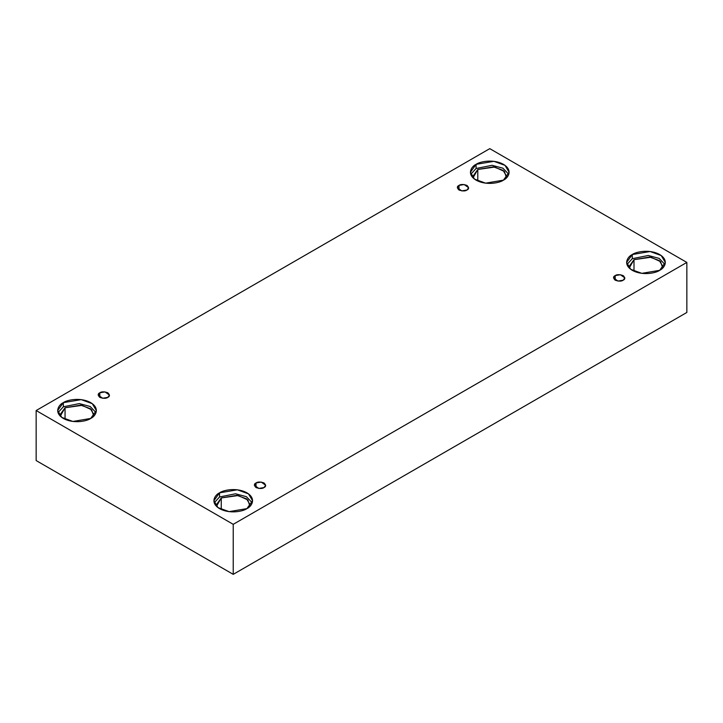 <?xml version="1.0" encoding="UTF-8"?>
<svg xmlns="http://www.w3.org/2000/svg" width="723" height="723" viewBox="0 0 723 723"><rect width="100%" height="100%" fill="white"/><g stroke="black" fill="none" stroke-linecap="round" stroke-linejoin="round"><path stroke-width="1.08" d="M458.988 185.413L457.334 187.718L461.771 190.899L466.968 190.022C465.305 191.243 462.648 191.243 458.988 190.022C456.873 187.908 456.873 186.371 458.988 185.413C460.641 184.193 463.307 184.193 466.968 185.413C469.082 187.528 469.082 189.065 466.968 190.022L468.621 187.718L464.184 184.528L458.988 185.413L458.988 190.022L458.988 185.413M99.828 392.77L98.174 395.074L102.612 398.256L107.808 397.379C106.154 398.599 103.488 398.599 99.828 397.379C97.713 395.264 97.713 393.728 99.828 392.77C101.491 391.55 104.148 391.55 107.808 392.77C109.923 394.885 109.923 396.421 107.808 397.379L109.462 395.074L105.025 391.893L99.828 392.77L99.828 397.379L99.828 392.77M256.032 482.955L254.379 485.26L258.816 488.441L264.012 487.555C262.359 488.784 259.693 488.784 256.032 487.555C253.918 485.449 253.918 483.913 256.032 482.955C257.695 481.735 260.352 481.735 264.012 482.955C266.127 485.07 266.127 486.597 264.012 487.555L265.666 485.26L261.229 482.069L256.032 482.955L256.032 487.555L256.032 482.955M615.192 275.599L613.538 277.894L617.975 281.084L623.172 280.199C621.509 281.419 618.852 281.419 615.192 280.199C613.077 278.093 613.077 276.557 615.192 275.599C616.846 274.379 619.512 274.379 623.172 275.599C625.287 277.704 625.287 279.241 623.172 280.199L624.826 277.894L620.388 274.713L615.192 275.599L615.192 280.199L615.192 275.599M63.344 402.639L57.677 410.537L61.789 417.424L72.887 421.455L90.709 418.436C87.257 421.066 73.656 424.175 63.344 418.436C53.403 412.49 58.789 404.636 63.344 402.639C66.796 400.018 80.398 396.9 90.709 402.639C100.651 408.594 95.255 416.448 90.709 418.436L96.376 410.537L92.264 403.651L81.166 399.629L63.344 402.639L63.344 406.787L63.344 402.639M58.012 412.616L63.344 406.787L58.012 412.616M93.954 414.686L90.357 408.667L80.651 405.142L65.052 407.772L60.09 414.686L60.28 416.141L65.052 407.772L65.052 419.322L65.052 407.772L82.024 405.35L91.631 409.751L93.764 416.141M476.086 164.347L470.42 172.246L474.532 179.132L485.63 183.154L503.452 180.144C500 182.774 486.398 185.883 476.086 180.144C466.145 174.189 471.532 166.335 476.086 164.347C479.539 161.717 493.14 158.608 503.452 164.347C513.393 170.303 508.007 178.147 503.452 180.144L509.119 172.246L505.006 165.359L493.908 161.328L476.086 164.347L476.086 168.495L476.086 164.347M470.754 174.315L476.086 168.495L470.754 174.315M506.696 176.394L503.1 170.366L493.393 166.841L477.795 169.48L472.842 176.394L473.032 177.849L477.795 169.48L477.795 181.021L477.795 169.48L494.767 167.049L504.383 171.45L506.516 177.849M632.291 254.532L626.624 262.431L630.736 269.317L641.834 273.339L659.656 270.33C656.204 272.96 642.602 276.069 632.291 270.33C622.349 264.374 627.745 256.52 632.291 254.532C635.743 251.902 649.344 248.793 659.656 254.532C669.597 260.488 664.211 268.332 659.656 270.33L665.323 262.431L661.211 255.544L650.113 251.514L632.291 254.532L632.291 258.68L632.291 254.532M626.958 264.501L632.291 258.68L626.958 264.501M662.91 266.579L659.304 260.551L649.597 257.026L633.999 259.665L629.046 266.579L629.236 268.025L633.999 259.665L633.999 271.206L633.999 259.665L650.971 257.234L660.587 261.636L662.72 268.025M219.548 492.824L213.881 500.723L217.994 507.609L229.092 511.64L246.914 508.621C243.461 511.251 229.86 514.36 219.548 508.621C209.607 502.666 214.993 494.821 219.548 492.824C223 490.194 236.602 487.085 246.914 492.824C256.855 498.78 251.468 506.633 246.914 508.621L252.58 500.723L248.468 493.836L237.37 489.814L219.548 492.824L219.548 496.972L219.548 492.824M214.216 502.801L219.548 496.972L214.216 502.801M250.158 504.871L246.561 498.843L236.855 495.327L221.256 497.957L216.304 504.871L216.484 506.326L221.256 497.957L221.256 509.498L221.256 497.957L238.229 495.535L247.835 499.927L249.968 506.326M233.231 574.351L686.85 312.463L686.85 262.431L233.231 524.329L233.231 574.351L233.231 524.329L36.15 410.537L489.769 148.649L686.85 262.431L686.85 312.463L233.231 574.351L36.15 460.569L36.15 410.537L36.15 460.569L233.231 574.351M233.231 524.329L686.85 262.431L489.769 148.649L36.15 410.537L233.231 524.329M252.246 502.801L246.398 496.683L235.544 493.782L219.548 496.972L235.544 493.782L246.398 496.683L252.246 502.801M664.988 264.501L659.141 258.391L648.287 255.481L632.291 258.68L648.287 255.481L659.141 258.391L664.988 264.501M508.784 174.315L502.937 168.206L492.083 165.305L476.086 168.495L492.083 165.305L502.937 168.206L508.784 174.315M96.042 412.616L90.194 406.498L79.34 403.597L63.344 406.787L79.34 403.597L90.194 406.498L96.042 412.616"/></g></svg>
